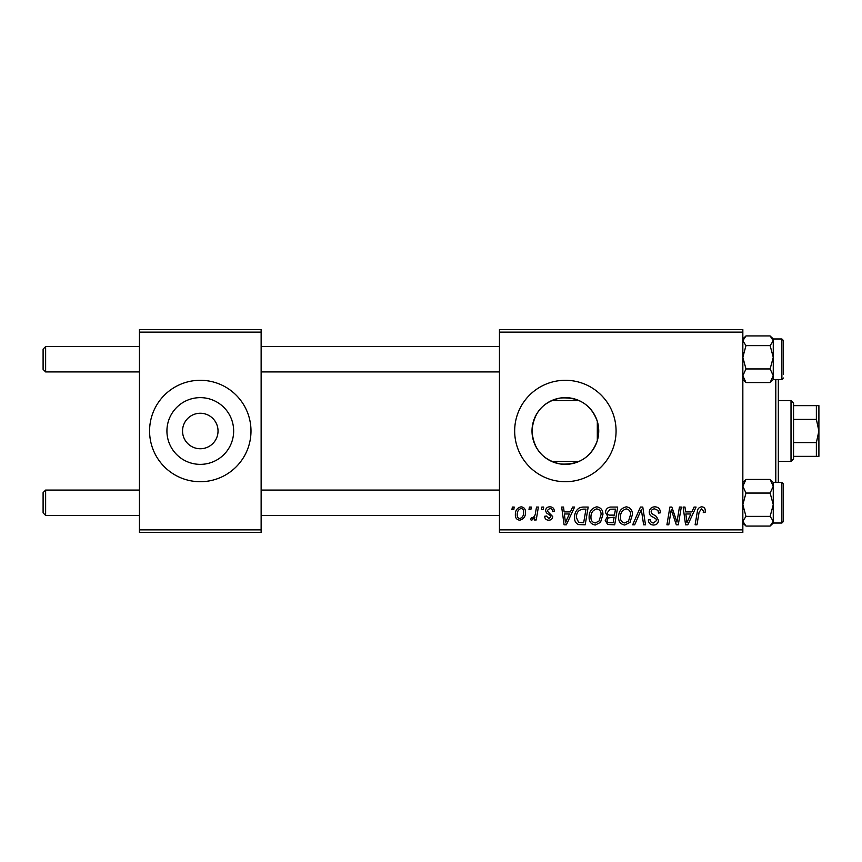 <?xml version="1.0" encoding="UTF-8"?>
<svg xmlns="http://www.w3.org/2000/svg" width="862" height="862" viewBox="0 0 862 862"><rect width="100%" height="100%" fill="white"/><g stroke="black" fill="none" stroke-linecap="round" stroke-linejoin="round"><path stroke-width="1.29" d="M182.55 430.58L182.539 431A17.746 17.746 0 0 0 200.286 448.746A17.746 17.746 0 0 0 218.032 431L218.032 430.58M218.032 431.42L218.032 431A17.746 17.746 0 0 0 200.286 413.254A17.746 17.746 0 0 0 182.539 431L182.55 431.42M166.926 431A33.359 33.359 0 0 0 200.286 464.359A33.359 33.359 0 0 0 233.656 431A33.359 33.359 0 0 0 200.286 397.641A33.359 33.359 0 0 0 166.926 431M149.579 431A50.707 50.707 0 0 0 200.286 481.707A50.707 50.707 0 0 0 250.993 431A50.707 50.707 0 0 0 200.286 380.293A50.707 50.707 0 0 0 149.579 431M597.312 440.633C591.17 457.345 578.898 465.135 560.483 464.004C542.963 460.233 533.47 449.231 532.005 431C533.503 412.736 542.985 401.735 560.44 398.007C578.844 396.832 591.138 404.623 597.312 421.367L598.734 431L597.312 440.633L597.312 421.367M598.734 431A33.359 33.359 0 0 1 565.375 464.359A33.359 33.359 0 0 1 532.005 431A33.359 33.359 0 0 1 565.375 397.641A33.359 33.359 0 0 1 598.734 431M514.668 431A50.707 50.707 0 0 0 565.375 481.707A50.707 50.707 0 0 0 616.071 431A50.707 50.707 0 0 0 565.375 380.293A50.707 50.707 0 0 0 514.668 431M742.839 532.414L499.454 532.414L499.454 529.871L742.839 529.871L742.839 532.414M742.839 332.129L499.454 332.129L499.454 329.586L742.839 329.586L742.839 529.871M541.864 507.061L543.707 507.061L543.319 509.593L541.433 509.593L541.864 507.061M529.419 507.061L531.261 507.061L530.873 509.593L528.988 509.593L529.419 507.061M596.849 506.824C600.933 507.578 602.958 510.132 602.937 514.506L600.512 522.361L595.243 525.033C591.03 524.268 588.983 521.629 589.112 517.135C589.08 511.5 591.655 508.063 596.849 506.824M572.605 507.061L574.598 507.061L566.356 524.807L564.104 524.807L561.668 507.061L563.522 507.061L564.125 511.899L570.428 511.899L572.605 507.061M610.576 507.061L617.688 507.061L614.692 524.807L607.688 524.505L605.243 520.486L607.688 516.166L605.48 512.578C605.695 509.302 607.398 507.47 610.576 507.061M640.434 507.061L642.783 507.061L645.498 524.807L643.645 524.807L641.317 509.593L634.669 524.807L632.676 524.807L640.434 507.061M705.278 510.746L705.116 512.362L703.263 512.588L703.424 511.047L701.528 508.903L699.104 512.243L696.97 524.807L695.106 524.807L697.304 511.802C697.52 508.914 698.963 507.255 701.646 506.824C704.049 506.985 705.267 508.289 705.278 510.746M679.439 507.061L681.303 507.061L678.275 524.807L676.325 524.807L671.25 509.744L668.783 524.807L666.908 524.807L669.903 507.061L671.854 507.061L676.972 522.092L679.439 507.061M499.454 332.129L499.454 529.871M694.061 507.061L696.065 507.061L687.822 524.807L685.57 524.807L683.135 507.061L684.988 507.061L685.581 511.899L691.884 511.899L694.061 507.061M654.829 506.824C658.557 507.028 660.389 509.033 660.324 512.836L658.482 513.052L658.018 510.433L654.711 508.903C652.62 508.892 651.413 509.884 651.112 511.877L651.586 513.429L656.391 516.446L658.482 520.325C658.256 523.363 656.596 524.936 653.515 525.033C650.304 524.839 648.58 523.126 648.332 519.894L650.174 519.732C650.368 521.79 651.5 522.868 653.579 522.965L656.639 520.433L655.95 518.849L652.771 517.006C650.487 516.101 649.323 514.452 649.269 512.039C649.603 508.72 651.457 506.975 654.829 506.824M626.351 506.824C630.434 507.578 632.46 510.132 632.439 514.506L630.014 522.361L624.745 525.033C620.532 524.268 618.485 521.629 618.614 517.135C618.582 511.5 621.157 508.063 626.351 506.824M554.309 511.198L552.467 511.672C552.542 509.733 551.658 508.655 549.816 508.44L547.392 510.423L547.779 511.543L552.693 516.521C552.488 518.859 551.195 520.088 548.825 520.195C546.239 520.131 544.849 518.827 544.622 516.273L546.476 516.047L548.911 518.579L550.85 516.812L550.667 515.767L546.476 512.912L545.549 510.563C545.894 508.095 547.348 506.856 549.902 506.824C552.714 506.942 554.18 508.397 554.309 511.198M582.938 507.061L588.186 507.061L585.19 524.807L578.499 524.57C575.676 523.191 574.372 520.853 574.588 517.545C574.48 513.019 576.312 509.657 580.083 507.481L582.938 507.061M521.111 506.824C524.031 507.222 525.486 508.936 525.497 511.974C525.669 516.478 523.73 519.215 519.657 520.195C516.704 519.721 515.271 517.933 515.357 514.797C515.239 510.476 517.157 507.815 521.111 506.824M536.52 507.061L538.394 507.061L536.218 519.969L534.343 519.969L534.817 517.297L531.822 520.195L530.572 519.732L531.304 517.706L532.231 518.127C534.365 516.92 535.485 514.948 535.593 512.222L536.52 507.061M512.362 507.061L514.205 507.061L513.817 509.593L511.931 509.593L512.362 507.061M261.132 532.414L139.439 532.414L139.439 529.871L261.132 529.871L261.132 532.414M261.132 332.129L139.439 332.129L139.439 329.586L261.132 329.586L261.132 529.871M139.439 332.129L139.439 529.871M688.426 519.236L690.871 513.978L685.84 513.978L686.949 522.868L688.426 519.236M628.56 520.993L630.596 514.42C630.618 511.295 629.152 509.464 626.211 508.903C622.267 510.099 620.349 512.901 620.457 517.329C620.381 520.508 621.836 522.383 624.799 522.965L628.56 520.993M613.173 522.728L614.11 517.2L608.109 517.933L607.085 520.411C607.247 522.135 608.216 522.911 610.016 522.728L613.173 522.728M614.455 515.12L615.468 509.13L610.199 509.226L607.322 512.631C607.505 514.474 608.583 515.304 610.544 515.12L614.455 515.12M566.959 519.236L569.416 513.978L564.384 513.978L565.483 522.868L566.959 519.236M583.671 522.728L585.966 509.13L583.596 509.13C578.714 509.593 576.322 512.427 576.43 517.653L578.661 522.437L583.671 522.728M599.058 520.993L601.094 514.42C601.116 511.295 599.65 509.464 596.709 508.903C592.765 510.099 590.847 512.901 590.955 517.329C590.879 520.508 592.334 522.383 595.297 522.965L599.058 520.993M519.743 518.579C522.523 517.566 523.827 515.422 523.654 512.168C523.794 510.132 522.943 508.882 521.09 508.44C518.385 509.517 517.092 511.64 517.2 514.808C517.049 516.855 517.9 518.116 519.743 518.579M43.1 369.389L45.632 371.931L43.1 369.389L43.1 349.11L45.632 346.578L45.632 371.931L139.439 371.931M45.632 515.422L43.1 512.89L43.1 492.611L45.632 490.069L45.632 515.422L139.439 515.422M742.839 379.539L745.975 382.566L742.839 375.757L745.975 368.947L742.839 357.288L745.975 345.63L770.122 345.63L773.268 357.288L770.122 368.947L773.268 375.757L770.122 382.566L773.268 379.539L773.268 340.781L770.122 345.63M773.268 379.539L781.888 379.539L781.888 338.971L783.407 340.49L783.407 374.464M745.975 345.63L742.839 340.781L745.975 335.932L770.122 335.932L773.268 340.781L773.268 338.96L771.264 336.967M745.975 382.566L770.122 382.566M745.975 368.947L770.122 368.947M745.975 335.932L742.839 338.96M773.268 504.712L773.268 486.243L770.122 493.053L773.268 504.712L770.122 516.37L773.268 521.219L770.122 526.068L773.268 523.04L773.268 504.712M781.888 482.461L783.407 483.991L783.407 521.51L781.888 523.029L781.888 482.461L773.268 482.461L770.122 479.434L773.268 486.243L773.268 482.461M770.122 526.068L745.975 526.068L742.839 521.219L745.975 516.37L742.839 504.712L745.975 493.053L770.122 493.053M745.975 516.37L770.122 516.37M745.975 493.053L742.839 486.243L745.975 479.434L770.122 479.434M745.975 479.434L742.839 482.461M742.936 485.101L742.839 484.282M778.332 379.539L778.332 482.461M775.8 482.461L775.8 379.539M791.014 461.429L791.014 400.571L793.546 403.114L793.546 458.886L791.014 461.429L778.332 461.429M579.07 461.429L551.669 461.429M791.014 400.571L778.332 400.571M579.07 400.571L551.669 400.571M818.9 456.354L816.368 456.354L816.368 442.615L818.9 431L816.368 419.385L816.368 405.646L818.9 405.646L818.9 456.354M793.546 456.354L816.368 456.354M793.546 405.646L816.368 405.646M793.546 442.615L816.368 442.615M793.546 419.385L816.368 419.385M499.454 346.578L261.132 346.578M139.439 346.578L45.632 346.578L43.1 349.11M499.454 371.931L261.132 371.931M261.132 515.422L499.454 515.422M45.632 490.069L139.439 490.069M261.132 490.069L499.454 490.069M781.888 338.971L773.268 338.971M781.888 379.539L783.407 378.009M781.888 523.029L773.268 523.029M742.839 523.04L744.833 525.033"/></g></svg>
